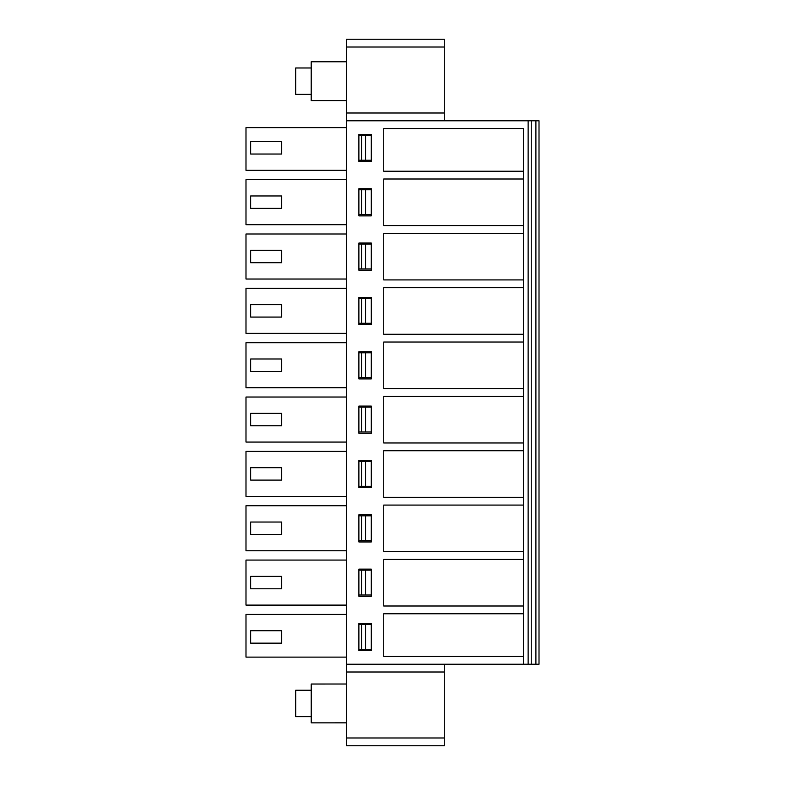 <?xml version="1.0" encoding="UTF-8"?>
<svg xmlns="http://www.w3.org/2000/svg" width="785" height="785" viewBox="0 0 785 785"><rect width="100%" height="100%" fill="white"/><g stroke="black" fill="none" stroke-linecap="round" stroke-linejoin="round"><path stroke-width="1.18" d="M311.203 67.981L295.68 67.981L295.68 94.377L311.203 94.377M346.47 100.588L311.203 100.588L311.203 61.77L346.46 61.77M311.223 690.241L295.7 690.241L295.7 716.636L311.233 716.636M346.46 722.838L311.233 722.848L311.223 684.029L346.47 684.02M358.882 161.533L371.305 161.533L371.305 134.353L358.882 134.353L358.882 161.533M383.728 171.238L523.477 171.238L523.477 128.534L383.728 128.534L383.728 171.238M444.29 120.772L444.29 39.25L346.47 39.25L346.47 120.772L539.01 120.772L539.01 664.228L523.477 664.228L523.477 656.466L383.728 656.466L383.728 613.762L523.477 613.762L523.477 656.466M346.47 81.179L346.46 60.985M444.29 111.058L444.29 51.28M346.47 120.772L346.47 664.228L523.477 664.228L523.477 128.534M523.477 606L383.728 606L383.728 559.42L523.477 559.42L523.477 606M523.477 551.659L383.728 551.659L383.728 505.079L523.477 505.079L523.477 551.659M523.477 497.307L383.728 497.307L383.728 450.727L523.477 450.727L523.477 497.307M523.477 442.966L383.728 442.966L383.728 396.386L523.477 396.386L523.477 442.966M523.477 388.614L383.728 388.614L383.728 342.034L523.477 342.034L523.477 388.614M523.477 334.273L383.728 334.273L383.728 287.693L523.477 287.693L523.477 334.273M523.477 233.341L523.477 279.921L383.728 279.921L383.728 233.341L523.477 233.341L523.477 225.58L383.728 225.58L383.728 179L523.477 179L523.477 171.238M371.305 215.875L371.305 188.704L358.882 188.704L358.882 215.875L371.305 215.875L371.305 214.59L365.555 214.59L365.555 189.744L361.669 189.744L361.669 214.59L365.555 214.59M371.305 270.217L371.305 243.046L358.882 243.046L358.882 270.217L371.305 270.217L371.305 268.931L365.555 268.931L365.555 244.096L361.669 244.096L361.669 268.931L365.555 268.931M371.305 324.568L371.305 297.397L358.882 297.397L358.882 324.568L371.305 324.568L371.305 323.283L365.555 323.283L365.555 298.437L361.669 298.437L361.669 323.283L365.555 323.283M371.305 378.91L371.305 351.739L358.882 351.739L358.882 378.91L371.305 378.91L371.305 377.624L365.555 377.624L365.555 352.779L361.669 352.779L361.669 377.624L365.555 377.624M371.305 433.261L371.305 406.09L358.882 406.09L358.882 433.261L371.305 433.261L371.305 431.976L365.555 431.976L365.555 407.13L361.669 407.13L361.669 431.976L365.555 431.976M371.305 487.603L371.305 460.432L358.882 460.432L358.882 487.603L371.305 487.603L371.305 486.317L358.882 486.317M371.305 541.954L371.305 514.783L358.882 514.783L358.882 541.954L371.305 541.954L371.305 540.669L365.555 540.669L365.555 515.823L358.882 515.823M371.305 596.296L371.305 569.125L358.882 569.125L358.882 596.296L371.305 596.296L371.305 595.01L365.555 595.01L365.555 570.165L371.305 570.165L371.305 569.125M371.305 650.647L371.305 623.467L358.882 623.467L358.882 650.647L371.305 650.647L371.305 649.362L365.555 649.362L365.555 624.517L361.669 624.517L361.669 649.362L365.555 649.362M444.29 664.228L444.29 745.75L346.47 745.75L346.47 664.228M346.47 703.821L346.46 724.015M523.477 179L523.477 225.58M535.9 664.228L535.9 120.772L535.9 664.228M444.29 733.72L444.29 673.942M358.882 135.403L371.305 135.403L371.305 134.353M365.555 189.744L371.305 189.744L371.305 188.704M371.305 161.533L371.305 160.248L365.555 160.248L365.555 135.403M365.555 244.096L371.305 244.096L371.305 243.046M365.555 298.437L371.305 298.437L371.305 297.397M365.555 352.779L371.305 352.779L371.305 351.739M365.555 407.13L371.305 407.13L371.305 406.09M361.669 486.317L361.669 461.472L371.305 461.472L371.305 460.432M365.555 515.823L371.305 515.823L371.305 514.783M365.555 624.517L371.305 624.517L371.305 623.467M346.47 170.335L245.99 170.335L245.99 127.631L346.47 127.631M361.669 135.403L361.669 160.248L365.555 160.248M361.669 160.248L358.882 160.248M358.882 189.744L361.669 189.744M358.882 244.096L361.669 244.096M361.669 214.59L358.882 214.59M358.882 298.437L361.669 298.437M361.669 268.931L358.882 268.931M358.882 352.779L361.669 352.779M361.669 323.283L358.882 323.283M358.882 407.13L361.669 407.13M361.669 377.624L358.882 377.624M361.669 461.472L358.882 461.472M361.669 431.976L358.882 431.976M365.555 461.472L365.555 486.317M365.555 540.669L358.882 540.669M358.882 570.165L365.555 570.165M358.882 595.01L365.555 595.01M358.882 624.517L361.669 624.517M361.669 649.362L358.882 649.362M346.47 657.123L245.99 657.123L245.99 614.419L346.47 614.419M361.669 515.823L361.669 540.669M361.669 595.01L361.669 570.165M250.65 154.037L250.65 141.614L281.707 141.614L281.707 154.037L250.65 154.037M346.47 179.657L245.99 179.657L245.99 224.687L346.47 224.687M346.47 233.999L245.99 233.999L245.99 279.028L346.47 279.028M346.47 288.34L245.99 288.34L245.99 333.37L346.47 333.37M346.47 342.692L245.99 342.692L245.99 387.721L346.47 387.721M346.47 397.033L245.99 397.033L245.99 442.063L346.47 442.063M346.47 451.385L245.99 451.385L245.99 496.414L346.47 496.414M346.47 505.726L245.99 505.726L245.99 550.756L346.47 550.756M346.47 605.107L245.99 605.107L245.99 560.078L346.47 560.078M250.65 643.151L250.65 630.728L281.707 630.728L281.707 643.151L250.65 643.151M250.65 208.378L250.65 195.956L281.707 195.956L281.707 208.378L250.65 208.378M250.65 262.72L250.65 250.307L281.707 250.307L281.707 262.72L250.65 262.72M250.65 317.071L250.65 304.649L281.707 304.649L281.707 317.071L250.65 317.071M250.65 371.413L250.65 358.99L281.707 358.99L281.707 371.413L250.65 371.413M250.65 425.764L250.65 413.342L281.707 413.342L281.707 425.764L250.65 425.764M250.65 480.106L250.65 467.683L281.707 467.683L281.707 480.106L250.65 480.106M250.65 534.457L250.65 522.035L281.707 522.035L281.707 534.457L250.65 534.457M250.65 588.799L250.65 576.376L281.707 576.376L281.707 588.799L250.65 588.799M346.47 47.012L444.29 47.012M346.47 113.001L444.29 113.001M444.29 737.988L346.47 737.988M444.29 671.999L346.47 671.999M528.138 664.228L528.138 120.772M531.239 664.228L531.239 120.772"/></g></svg>
